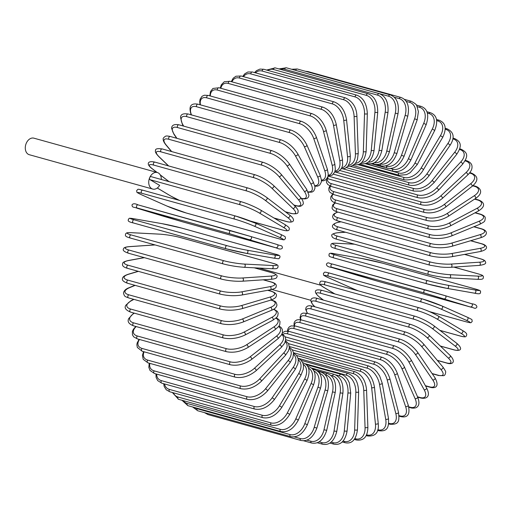 <?xml version="1.0" encoding="UTF-8"?>
<svg xmlns="http://www.w3.org/2000/svg" width="512" height="512" viewBox="0 0 512 512"><rect width="100%" height="100%" fill="white"/><g stroke="black" fill="none" stroke-linecap="round" stroke-linejoin="round"><path stroke-width="0.77" d="M161.338 179.501A8.582 6.099 105.6 0 0 157.331 172.531A8.582 6.099 105.6 0 0 149.702 177.619A8.582 6.099 105.6 0 0 152.73 189.069A8.582 6.099 105.6 0 0 159.629 185.395L150.067 179.693A1.619 1.152 -74.4 0 1 149.702 177.619A1.619 1.152 -74.4 0 1 151.142 176.659L241.408 201.786A1.619 1.152 105.6 0 0 239.91 202.893A1.619 1.152 105.6 0 0 240.339 204.819L150.067 179.693M157.331 172.531L33.901 138.17A8.582 6.099 105.6 0 0 26.266 143.258A8.582 6.099 105.6 0 0 29.293 154.714L152.73 189.069M390.387 168.518L392.787 169.19A14.579 10.074 -59.2 0 0 408.41 158.682L423.706 123.328L426.202 124.57C429.306 114.854 427.578 108.781 420.998 106.355A1.619 1.152 105.6 0 0 419.558 107.315L417.203 106.662M423.706 123.328A14.579 10.074 -59.2 0 0 419.558 107.315M392.787 169.19A1.619 1.152 105.6 0 0 393.357 171.347C400.262 172.608 406.112 168.8 410.899 159.923L426.202 124.57M408.41 158.682L410.899 159.923M385.658 165.894L386.675 166.176A14.579 10.202 -66.1 0 0 401.485 155.251L414.624 118.771L417.203 119.789L418.413 111.59L416.8 105.869C416.928 104.89 415.046 103.354 411.155 101.254A1.619 1.152 105.6 0 0 409.664 102.342L406.202 101.382M414.624 118.771A14.579 10.202 -66.1 0 0 409.664 102.342M401.485 155.251L404.064 156.269L417.203 119.789M386.675 166.176A1.619 1.152 105.6 0 0 387.296 168.205C394.182 169.472 399.776 165.498 404.064 156.269M380.224 163.93L380.288 163.949A14.579 10.259 -73.1 0 0 394.246 152.704L405.126 115.386L407.782 116.173C409.715 106.118 407.405 99.866 400.858 97.414A1.619 1.152 105.6 0 0 399.322 98.637L394.227 97.222M405.126 115.386A14.579 10.259 -73.1 0 0 399.322 98.637M307.104 71.744A1.619 1.152 -74.4 0 1 307.949 71.552L400.858 97.414M394.246 152.704L396.902 153.491L407.782 116.173M380.288 163.949A1.619 1.152 105.6 0 0 380.954 165.843C387.834 167.123 393.146 163.008 396.902 153.491M390.176 94.867A1.619 1.152 105.6 0 0 388.608 96.23L295.706 70.368A1.619 1.152 -74.4 0 1 297.274 69.005L390.176 94.867C396.73 97.338 399.341 103.622 398.01 113.741L395.29 113.184A14.579 10.234 -80.1 0 0 388.608 96.23M374.394 162.675A14.579 10.234 -80.1 0 0 386.758 151.066L395.29 113.184M295.706 70.368A14.579 10.234 -80.1 0 0 295.162 70.24M386.758 151.066L389.478 151.616L398.01 113.741M373.626 163.053A1.619 1.152 105.6 0 0 374.381 164.275C381.254 165.574 386.285 161.357 389.478 151.616M379.206 93.638A1.619 1.152 105.6 0 0 377.606 95.136L284.704 69.274A1.619 1.152 -74.4 0 1 286.304 67.776L379.206 93.638C385.76 96.122 388.678 102.413 387.955 112.512L385.197 112.192A14.579 10.131 -87 0 0 377.606 95.136M368.288 162.138A14.579 10.131 -87 0 0 379.072 150.342L385.197 112.192M284.704 69.274A14.579 10.131 -87 0 0 280.544 69.376M379.072 150.342L381.837 150.656L387.955 112.512M367.002 162.931A1.619 1.152 105.6 0 0 367.622 163.514C374.502 164.832 379.238 160.544 381.837 150.656M368.019 93.728A1.619 1.152 105.6 0 0 366.406 95.366L273.504 69.504A1.619 1.152 -74.4 0 1 275.117 67.866L368.019 93.728C374.592 96.224 377.818 102.483 377.709 112.493L374.912 112.416A14.579 9.952 -93.8 0 0 366.406 95.366M361.946 162.349A14.579 9.952 -93.8 0 0 371.245 150.541L374.912 112.416M273.504 69.504A14.579 9.952 -93.8 0 0 267.782 70.381M371.245 150.541L374.042 150.618L377.709 112.493M360.512 163.469A1.619 1.152 105.6 0 0 360.736 163.571C367.629 164.902 372.064 160.582 374.042 150.618M356.71 95.136A1.619 1.152 105.6 0 0 355.085 96.915L262.182 71.053A1.619 1.152 -74.4 0 1 263.802 69.274L356.71 95.136C363.296 97.651 366.835 103.834 367.334 113.683A1.619 0.371 1.8 0 1 366.298 113.997A1.619 0.371 1.8 0 1 364.525 113.85A14.579 9.696 -100.3 0 0 355.085 96.915M355.392 163.341A14.579 9.696 -100.3 0 0 363.341 151.667L364.525 113.85M262.182 71.053A14.579 9.696 -100.3 0 0 255.469 72.838M363.341 151.667A1.619 0.371 1.8 0 0 365.114 151.814A1.619 0.371 1.8 0 0 366.15 151.501L367.334 113.683M345.357 97.856A1.619 1.152 105.6 0 0 343.731 99.77L250.829 73.914A1.619 1.152 -74.4 0 1 252.454 72L345.357 97.856C352.717 101.395 356.57 107.462 356.915 116.07A1.619 0.467 -2 0 1 355.891 116.538A1.619 0.467 -2 0 1 354.106 116.48A14.579 9.37 -106.5 0 0 343.731 99.77M348.685 165.133A14.579 9.37 -106.5 0 0 355.418 153.702L354.106 116.48M250.829 73.914A14.579 9.37 -106.5 0 0 243.514 76.666M355.418 153.702A1.619 0.467 -2 0 0 357.203 153.76A1.619 0.467 -2 0 0 358.227 153.293L356.915 116.07M334.048 101.869A1.619 1.152 105.6 0 0 332.435 103.917L239.526 78.054A1.619 1.152 -74.4 0 1 241.146 76.006L334.048 101.869C340.685 104.397 344.845 110.317 346.528 119.642A1.619 0.55 -6 0 1 345.536 120.269A1.619 0.55 -6 0 1 343.738 120.294A14.579 8.973 -112.4 0 0 332.435 103.917M341.875 167.725A14.579 8.973 -112.4 0 0 347.533 156.634L343.738 120.294M239.526 78.054A14.579 8.973 -112.4 0 0 231.942 81.83M347.533 156.634A1.619 0.55 -6 0 0 349.331 156.608A1.619 0.55 -6 0 0 350.323 155.981L346.528 119.642M322.874 107.142A1.619 1.152 105.6 0 0 321.664 107.699A1.619 1.152 105.6 0 0 321.274 109.318L228.371 83.456A1.619 1.152 -74.4 0 1 228.755 81.837A1.619 1.152 -74.4 0 1 229.965 81.28L322.874 107.142C329.53 109.658 333.997 115.398 336.256 124.365A1.619 0.64 -10.1 0 1 335.302 125.139A1.619 0.64 -10.1 0 1 333.504 125.261A14.579 8.506 -118 0 0 321.274 109.318M335.034 171.11A14.579 8.506 -118 0 0 339.75 160.448L333.504 125.261M228.371 83.456A14.579 8.506 -118 0 0 220.832 88.275M339.75 160.448A1.619 0.64 -10.1 0 0 341.555 160.326A1.619 0.64 -10.1 0 0 342.502 159.546L336.256 124.365M311.91 113.632A1.619 1.152 105.6 0 0 310.662 114.24A1.619 1.152 105.6 0 0 310.342 115.936L217.44 90.074A1.619 1.152 -74.4 0 1 217.76 88.384A1.619 1.152 -74.4 0 1 219.008 87.77L311.91 113.632C318.598 116.134 323.354 121.658 326.176 130.202A1.619 0.717 -14.4 0 1 325.28 131.13A1.619 0.717 -14.4 0 1 323.469 131.347A14.579 7.968 -123.2 0 0 310.342 115.936M328.198 175.264A14.579 7.968 -123.2 0 0 332.128 165.101L323.469 131.347M217.44 90.074A14.579 7.968 -123.2 0 0 210.285 95.968M332.128 165.101A1.619 0.717 -14.4 0 0 333.933 164.89A1.619 0.717 -14.4 0 0 334.829 163.955L326.176 130.202M301.254 121.293A1.619 1.152 105.6 0 0 299.968 121.958A1.619 1.152 105.6 0 0 299.718 123.718L206.816 97.856A1.619 1.152 -74.4 0 1 207.066 96.102A1.619 1.152 -74.4 0 1 208.346 95.43L301.254 121.293C307.962 123.77 312.998 129.043 316.358 137.107A1.619 0.794 -18.9 0 1 315.533 138.189A1.619 0.794 -18.9 0 1 313.728 138.496A14.579 7.379 -128.1 0 0 299.718 123.718M321.427 180.147A14.579 7.379 -128.1 0 0 324.717 170.573L313.728 138.496M206.816 97.856A14.579 7.379 -128.1 0 0 200.448 104.864M324.717 170.573A1.619 0.794 -18.9 0 0 326.528 170.259A1.619 0.794 -18.9 0 0 327.354 169.184L316.358 137.107M290.976 130.067A1.619 1.152 105.6 0 0 289.651 130.79A1.619 1.152 105.6 0 0 289.485 132.602L196.582 106.739A1.619 1.152 -74.4 0 1 196.749 104.928A1.619 1.152 -74.4 0 1 198.067 104.205L290.976 130.067C297.702 132.506 303.002 137.498 306.874 145.03A1.619 0.858 -23.7 0 1 306.144 146.253A1.619 0.858 -23.7 0 1 304.339 146.656A14.579 6.726 -132.8 0 0 289.485 132.602M314.733 185.69A14.579 6.726 -132.8 0 0 317.587 176.806L304.339 146.656M196.582 106.739A14.579 6.726 -132.8 0 0 191.507 114.931M317.587 176.806A1.619 0.858 -23.7 0 0 319.398 176.403A1.619 0.858 -23.7 0 0 320.128 175.181L306.874 145.03M281.152 139.885A1.619 1.152 105.6 0 0 279.802 140.666A1.619 1.152 105.6 0 0 279.718 142.528L186.81 116.666A1.619 1.152 -74.4 0 1 186.893 114.81A1.619 1.152 -74.4 0 1 188.25 114.022L281.152 139.885C287.898 142.278 293.446 146.95 297.798 153.914A1.619 0.922 -28.8 0 1 297.178 155.27A1.619 0.922 -28.8 0 1 295.379 155.776A14.579 6.029 -137.2 0 0 279.718 142.528M308.077 191.808A14.579 6.029 -137.2 0 0 310.784 183.77L295.379 155.776M186.81 116.666A14.579 6.029 -137.2 0 0 182.707 124.41L183.642 126.112M310.784 183.77A1.619 0.922 -28.8 0 0 312.589 183.264A1.619 0.922 -28.8 0 0 313.21 181.907L297.798 153.914M182.707 124.41A1.619 0.922 151.2 0 1 182.291 124.109L183.347 126.029M271.866 150.669A1.619 1.152 105.6 0 0 270.483 151.52A1.619 1.152 105.6 0 0 270.49 153.408L177.587 127.552A1.619 1.152 -74.4 0 1 177.581 125.658A1.619 1.152 -74.4 0 1 178.963 124.813L271.866 150.669C278.618 153.005 284.397 157.344 289.197 163.68A1.619 0.979 -34.2 0 1 288.71 165.165A1.619 0.979 -34.2 0 1 286.918 165.773A14.579 5.28 -141.3 0 0 270.49 153.408M301.274 198.323A14.579 5.28 -141.3 0 0 304.365 191.398L286.918 165.773M177.587 127.552A14.579 5.28 -141.3 0 0 174.246 134.406L176.922 138.336M304.365 191.398A1.619 0.979 -34.2 0 0 306.157 190.79A1.619 0.979 -34.2 0 0 306.643 189.306L289.197 163.68M301.53 198.637L301.498 198.624A1.619 1.152 105.6 0 0 301.53 198.637C306.349 199.456 308.8 198.272 308.896 195.085L306.643 189.306M174.246 134.406A1.619 0.979 145.8 0 1 173.85 134.138L176.653 138.259M263.187 162.349A1.619 1.152 105.6 0 0 261.773 163.258A1.619 1.152 105.6 0 0 261.875 165.178L168.973 139.315A1.619 1.152 -74.4 0 1 168.864 137.395A1.619 1.152 -74.4 0 1 170.285 136.486L263.187 162.349C269.933 164.614 275.917 168.589 281.133 174.266A1.619 1.024 -40 0 1 280.794 175.866A1.619 1.024 -40 0 1 279.021 176.576A14.579 4.493 -145.4 0 0 261.875 165.178M293.837 204.998L295.744 205.53A14.579 4.493 -145.4 0 0 298.368 199.635L279.021 176.576M168.973 139.315A14.579 4.493 -145.4 0 0 166.349 145.21L171.693 151.584M298.368 199.635A1.619 1.024 -40 0 0 300.147 198.925A1.619 1.024 -40 0 0 300.486 197.325L281.133 174.266M295.744 205.53A1.619 1.152 105.6 0 0 296.186 205.824C298.746 206.387 300.326 206.477 300.928 206.08C302.867 204.813 303.642 203.789 303.245 203.008C303.36 201.651 302.438 199.757 300.486 197.325M166.349 145.21A1.619 1.024 140 0 1 165.984 144.986L171.469 151.52M255.181 174.822A1.619 1.152 105.6 0 0 253.734 175.795A1.619 1.152 105.6 0 0 253.939 177.728L161.037 151.872A1.619 1.152 -74.4 0 1 160.826 149.933A1.619 1.152 -74.4 0 1 162.272 148.96L255.181 174.822C261.914 177.018 268.077 180.608 273.664 185.587A1.619 1.062 -46.1 0 1 273.491 187.283A1.619 1.062 -46.1 0 1 271.744 188.102A14.579 3.674 -149.2 0 0 253.939 177.728M285.331 211.744L290.886 213.293A14.579 3.674 -149.2 0 0 292.851 208.422L271.744 188.102M161.037 151.872A14.579 3.674 -149.2 0 0 159.072 156.736L168.627 165.933M292.851 208.422A1.619 1.062 -46.1 0 0 294.605 207.603A1.619 1.062 -46.1 0 0 294.778 205.907L273.664 185.587M290.886 213.293A1.619 1.152 105.6 0 0 291.258 213.504C296.218 214.221 298.47 213.632 298.01 211.757C298.611 210.771 297.53 208.819 294.778 205.907M159.072 156.736A1.619 1.062 133.9 0 1 158.752 156.557L168.435 165.882M247.898 188A1.619 1.152 105.6 0 0 246.426 189.043A1.619 1.152 105.6 0 0 246.746 190.976L153.837 165.12A1.619 1.152 -74.4 0 1 153.523 163.181A1.619 1.152 -74.4 0 1 154.995 162.144L247.898 188C254.611 190.118 260.928 193.306 266.848 197.562A1.619 1.094 -52.5 0 1 266.861 199.341A1.619 1.094 -52.5 0 1 265.139 200.262A14.579 2.822 -152.9 0 0 246.746 190.976M273.939 217.984L286.483 221.478A14.579 2.822 -152.9 0 0 287.853 217.69L265.139 200.262M153.837 165.12A14.579 2.822 -152.9 0 0 152.474 168.902L157.12 172.474M160.218 174.848L169.094 181.658M287.853 217.69A1.619 1.094 -52.5 0 0 289.568 216.768A1.619 1.094 -52.5 0 0 289.562 214.989L266.848 197.562M286.483 221.478A1.619 1.152 105.6 0 0 286.771 221.619C293.862 223.373 296.23 219.994 289.562 214.989M152.474 168.902A1.619 1.094 127.5 0 1 152.211 168.768L156.979 172.429M250.374 221.056L282.573 230.022A14.579 1.952 -156.6 0 0 283.405 227.373L259.27 212.973A14.579 1.952 -156.6 0 0 240.339 204.819M157.306 188L170.733 196.006A14.579 1.952 -156.6 0 0 179.539 200.422M260.544 210.022A14.579 1.952 23.4 0 0 241.613 201.875A1.619 1.152 105.6 0 0 241.408 201.786C248.09 203.814 254.534 206.592 260.736 210.106A1.619 1.12 -59.2 0 1 260.941 211.942A1.619 1.12 -59.2 0 1 259.27 212.973M170.733 196.006A1.619 1.12 120.8 0 1 170.541 195.93A1.619 1.12 120.8 0 1 170.381 195.795M282.573 230.022A1.619 1.152 105.6 0 0 282.778 230.106A1.619 1.152 105.6 0 0 283.008 230.138M283.405 227.373A1.619 1.12 -59.2 0 0 285.075 226.342A1.619 1.12 -59.2 0 0 284.87 224.506C288.384 226.714 289.818 228.141 289.184 228.794C289.594 230.842 287.462 231.283 282.778 230.106L250.65 221.165M141.869 193.286A14.579 1.069 -160.2 0 0 141.504 194.758L166.88 206.029A14.579 1.069 -160.2 0 0 186.278 212.998L279.181 238.861A14.579 1.069 -160.2 0 0 279.552 237.389L254.17 226.125A1.619 1.133 -66.1 0 0 255.789 224.986A1.619 1.133 -66.1 0 0 255.379 223.123A1.619 1.133 -66.1 0 0 255.264 223.085A14.579 1.069 19.8 0 0 235.866 216.109A1.619 1.152 105.6 0 0 235.757 216.07A1.619 1.152 105.6 0 0 234.234 217.242A1.619 1.152 105.6 0 0 234.771 219.149L141.869 193.286A1.619 1.152 -74.4 0 1 141.331 191.379A1.619 1.152 -74.4 0 1 142.848 190.208A1.619 1.152 -74.4 0 1 142.963 190.246L235.635 216.045M254.17 226.125A14.579 1.069 -160.2 0 0 234.771 219.149M255.482 223.181L280.646 234.349A1.619 1.133 -66.1 0 1 280.755 234.387L255.379 223.123L235.757 216.07L142.848 190.208C136.666 188.806 138.56 189.005 136.698 190.496C137.107 192.659 135.501 191.821 141.389 194.72A1.619 1.133 113.9 0 1 141.286 194.669M279.552 237.389A1.619 1.133 -66.1 0 0 281.165 236.25A1.619 1.133 -66.1 0 0 280.755 234.387C286.643 237.286 285.043 236.454 285.446 238.618C283.584 240.102 285.485 240.301 279.296 238.906A1.619 1.152 105.6 0 0 279.418 238.925M279.181 238.861A1.619 1.152 105.6 0 0 279.296 238.906L186.394 213.043A1.619 1.152 105.6 0 0 186.509 213.069M186.278 212.998A1.619 1.152 105.6 0 0 186.394 213.043L166.771 205.984A1.619 1.133 113.9 0 1 166.662 205.933M166.88 206.029A1.619 1.133 113.9 0 1 166.771 205.984L141.389 194.72A1.619 1.133 113.9 0 0 141.504 194.758M230.995 230.746A1.619 1.152 105.6 0 0 230.982 230.739A1.619 1.152 105.6 0 0 229.44 231.981A1.619 1.152 105.6 0 0 230.093 233.856L137.19 208A1.619 1.152 -74.4 0 1 136.538 206.118A1.619 1.152 -74.4 0 1 138.074 204.883L250.81 236.518A1.619 1.139 -73.1 0 0 250.79 236.512L230.995 230.746M137.19 208L183.43 222.074L276.333 247.93L230.093 233.856M249.882 239.622A1.619 1.139 -73.1 0 0 251.43 238.387A1.619 1.139 -73.1 0 0 250.81 236.518L277.216 244.557A1.619 1.139 -73.1 0 1 277.235 244.563L250.81 236.518M137.216 208.262A1.619 1.139 106.9 0 1 137.197 208.256C133.632 206.682 132.243 207.955 132 204.934C132.928 203.418 134.95 203.398 138.074 204.883A1.619 1.152 -74.4 0 1 138.093 204.89L230.982 230.739M276.307 247.667A1.619 1.139 -73.1 0 0 277.856 246.432A1.619 1.139 -73.1 0 0 277.235 244.563C280.794 246.138 282.189 244.864 282.432 247.885C281.504 249.402 279.475 249.421 276.352 247.936A1.619 1.152 105.6 0 1 276.333 247.93M183.43 222.074A1.619 1.152 105.6 0 0 183.45 222.08A1.619 1.152 105.6 0 0 183.469 222.08L276.352 247.936M163.642 216.307A1.619 1.139 106.9 0 1 163.622 216.301A1.619 1.139 106.9 0 1 163.603 216.294L183.45 222.08M227.04 245.677A1.619 1.152 105.6 0 0 225.562 247.002A1.619 1.152 105.6 0 0 226.253 248.813A1.619 1.152 105.6 0 0 226.33 248.832A14.579 0.723 -167.3 0 0 246.438 253.37A1.619 1.139 -80.1 0 0 246.515 253.389A1.619 1.139 -80.1 0 0 247.904 252.038A1.619 1.139 -80.1 0 0 247.155 250.214L274.426 254.97A14.579 0.723 12.7 0 0 274.771 254.003L181.862 228.147A14.579 0.723 12.7 0 0 161.754 223.61L134.483 218.848A14.579 0.723 12.7 0 0 134.138 219.814L227.04 245.677A14.579 0.723 12.7 0 0 247.155 250.214M226.176 248.787L133.427 222.97A1.619 1.152 -74.4 0 1 133.35 222.957A1.619 1.152 -74.4 0 1 132.659 221.139A1.619 1.152 -74.4 0 1 134.138 219.814M274.426 254.97A1.619 1.139 -80.1 0 1 275.181 256.8A1.619 1.139 -80.1 0 1 273.792 258.144A1.619 1.139 -80.1 0 1 273.715 258.131L246.598 253.395M224.026 260.781A1.619 1.152 105.6 0 0 222.63 262.189A1.619 1.152 105.6 0 0 223.341 263.93A1.619 1.152 105.6 0 0 223.52 263.962A14.579 1.606 -170.9 0 0 243.866 267.251A1.619 1.126 -87 0 0 244.038 267.283A1.619 1.126 -87 0 0 245.235 265.843A1.619 1.126 -87 0 0 244.378 264.07L272.288 265.51A14.579 1.606 9.1 0 0 272.877 263.302L179.968 237.44A14.579 1.606 9.1 0 0 159.622 234.15L131.706 232.71A14.579 1.606 9.1 0 0 131.123 234.918L224.026 260.781A14.579 1.606 9.1 0 0 244.378 264.07M130.611 238.099A1.619 1.152 -74.4 0 1 130.432 238.074A1.619 1.152 -74.4 0 1 129.728 236.326A1.619 1.152 -74.4 0 1 131.123 234.918M271.782 268.691A1.619 1.126 -87 0 0 271.949 268.723A1.619 1.126 -87 0 0 273.152 267.283A1.619 1.126 -87 0 0 272.288 265.51M131.354 232.691A1.619 1.126 93 0 1 131.533 232.685C125.555 232.576 127.155 232.87 125.728 233.626C125.338 235.514 124.326 236.39 130.432 238.074L223.341 263.93C230.08 265.67 236.979 266.784 244.038 267.283L271.949 268.723C277.933 268.826 276.333 268.531 277.76 267.776C278.15 265.888 279.162 265.011 273.056 263.334A1.619 1.152 105.6 0 0 272.877 263.302M180.32 237.536A1.619 1.152 105.6 0 0 180.147 237.472A1.619 1.152 105.6 0 0 179.968 237.44M159.277 234.131A1.619 1.126 93 0 1 159.45 234.125A1.619 1.126 93 0 1 159.622 234.15M273.056 263.334L180.147 237.472C173.408 235.738 166.509 234.618 159.45 234.125L131.533 232.685A1.619 1.126 93 0 1 131.706 232.71M155.117 244.941L129.818 246.63A14.579 2.483 5.5 0 0 129.075 250.086L221.978 275.949A1.619 1.152 105.6 0 0 220.672 277.421A1.619 1.152 105.6 0 0 221.389 279.098C226.586 280.435 231.245 280.845 232.115 280.922C233.03 281.024 237.53 281.453 242.445 281.197A1.619 1.107 -93.8 0 0 243.443 279.699A1.619 1.107 -93.8 0 0 242.49 277.99L270.829 276.102A14.579 2.483 5.5 0 0 271.571 272.64L254.195 267.802M242.182 281.171A1.619 1.107 -93.8 0 0 242.445 281.197L270.784 279.309A1.619 1.107 -93.8 0 0 271.782 277.805A1.619 1.107 -93.8 0 0 270.829 276.102M221.978 275.949A14.579 2.483 5.5 0 0 242.49 277.99M128.768 253.267A1.619 1.152 -74.4 0 1 128.486 253.235A1.619 1.152 -74.4 0 1 127.77 251.565A1.619 1.152 -74.4 0 1 129.075 250.086M270.522 279.277A1.619 1.107 -93.8 0 0 270.784 279.309C274.784 278.97 276.781 278.24 276.762 277.101C277.952 275.686 276.314 274.214 271.853 272.672A1.619 1.152 105.6 0 0 271.571 272.64M154.989 244.909L129.555 246.605A1.619 1.107 86.2 0 1 129.818 246.63M144.384 257.664L128.832 260.499A14.579 3.347 1.8 0 0 128.006 265.203L220.909 291.066A1.619 1.152 105.6 0 0 219.699 292.595A1.619 1.152 105.6 0 0 220.429 294.202C227.91 295.846 235.014 296.122 241.741 295.034A1.619 1.075 -100.3 0 0 242.547 293.498A1.619 1.075 -100.3 0 0 241.504 291.866L270.054 286.656A14.579 3.347 1.8 0 0 270.874 281.952L263.187 279.814M220.909 291.066A14.579 3.347 1.8 0 0 241.504 291.866M220.429 294.202L127.526 268.339A1.619 1.152 -74.4 0 1 126.79 266.733A1.619 1.152 -74.4 0 1 128.006 265.203M241.741 295.034L270.291 289.824A1.619 1.075 -100.3 0 0 271.098 288.288A1.619 1.075 -100.3 0 0 270.054 286.656M270.291 289.824C274.182 288.928 276.109 287.968 276.077 286.957C276.154 286.093 277.632 283.757 271.264 281.971A1.619 1.152 105.6 0 0 270.874 281.952M144.211 257.613L128.493 260.48A1.619 1.075 79.7 0 1 128.832 260.499M138.368 271.36L128.749 274.214A14.579 4.179 -2 0 0 127.93 280.147L220.832 306.01A1.619 1.152 105.6 0 0 219.712 307.584A1.619 1.152 105.6 0 0 220.454 309.12C227.386 310.688 234.547 310.541 241.939 308.685A1.619 1.043 -106.5 0 0 242.541 307.136A1.619 1.043 -106.5 0 0 241.421 305.581L269.965 297.101A14.579 4.179 -2 0 0 270.79 291.168L267.686 290.304M220.832 306.01A14.579 4.179 -2 0 0 241.421 305.581M220.454 309.12L127.552 283.258A1.619 1.152 -74.4 0 1 126.81 281.722A1.619 1.152 -74.4 0 1 127.93 280.147M241.939 308.685L270.483 300.198A1.619 1.043 -106.5 0 0 271.091 298.656A1.619 1.043 -106.5 0 0 269.965 297.101M270.483 300.198C274.24 298.925 276.16 297.562 276.243 296.115C277.114 294.349 275.462 292.698 271.277 291.155A1.619 1.152 105.6 0 0 270.79 291.168M138.157 271.302L128.346 274.214A1.619 1.043 73.5 0 1 128.749 274.214M135.149 285.376L129.581 287.674A14.579 4.979 -6 0 0 128.838 294.816L221.747 320.672A1.619 1.152 105.6 0 0 220.723 322.278A1.619 1.152 105.6 0 0 221.466 323.75C228.442 325.254 235.629 324.691 243.027 322.048A1.619 0.998 -112.4 0 0 243.443 320.518A1.619 0.998 -112.4 0 0 242.246 319.04L270.573 307.347A14.579 4.979 -6 0 0 271.309 300.211L270.861 300.083M221.747 320.672A14.579 4.979 -6 0 0 242.246 319.04M221.466 323.75L128.563 297.888A1.619 1.152 -74.4 0 1 127.814 296.422A1.619 1.152 -74.4 0 1 128.838 294.816M243.027 322.048L271.347 310.355A1.619 0.998 -112.4 0 0 271.763 308.819A1.619 0.998 -112.4 0 0 270.573 307.347M271.347 310.355C274.707 309.12 276.582 307.328 276.966 304.979C275.968 301.075 275.27 301.562 271.904 300.16A1.619 1.152 105.6 0 0 271.309 300.211M134.899 285.306L129.12 287.693A1.619 0.998 67.6 0 1 129.581 287.674M133.933 299.379L131.309 300.774A14.579 5.741 -10.1 0 0 130.733 309.082L223.642 334.944A1.619 1.152 105.6 0 0 222.714 336.57A1.619 1.152 105.6 0 0 223.462 337.971C230.47 339.424 237.645 338.445 244.998 335.034A1.619 0.947 -118 0 0 245.235 333.536A1.619 0.947 -118 0 0 243.981 332.141L271.866 317.318A14.579 5.741 -10.1 0 0 273.44 309.344M223.642 334.944A14.579 5.741 -10.1 0 0 243.981 332.141M223.462 337.971L130.56 312.109A1.619 1.152 -74.4 0 1 129.805 310.707A1.619 1.152 -74.4 0 1 130.733 309.082M244.998 335.034L272.883 320.218A1.619 0.947 -118 0 0 273.12 318.714A1.619 0.947 -118 0 0 271.866 317.318M133.645 299.302L130.81 300.813A1.619 0.947 62 0 1 131.309 300.774M134.323 313.158L133.926 313.414A14.579 6.458 -14.4 0 0 133.6 322.848L226.502 348.71A1.619 1.152 105.6 0 0 225.67 350.349A1.619 1.152 105.6 0 0 226.426 351.68C233.446 353.082 240.589 351.706 247.846 347.539A1.619 0.883 -123.2 0 0 247.917 346.093A1.619 0.883 -123.2 0 0 246.598 344.774L273.83 326.95A14.579 6.458 -14.4 0 0 275.904 318.182M226.502 348.71A14.579 6.458 -14.4 0 0 246.598 344.774M226.426 351.68L133.523 325.818A1.619 1.152 -74.4 0 1 132.768 324.486A1.619 1.152 -74.4 0 1 133.6 322.848M247.846 347.539L275.078 329.709A1.619 0.883 -123.2 0 0 275.149 328.262A1.619 0.883 -123.2 0 0 273.83 326.95M134.01 313.069L133.402 313.466A1.619 0.883 56.8 0 1 133.926 313.414M136.186 326.56A14.579 7.13 -18.9 0 0 137.408 336.013L230.31 361.869A1.619 1.152 105.6 0 0 229.581 363.507A1.619 1.152 105.6 0 0 230.336 364.768C237.363 366.131 244.429 364.365 251.546 359.469A1.619 0.819 -128.1 0 0 251.456 358.093A1.619 0.819 -128.1 0 0 250.086 356.858L276.461 336.16A14.579 7.13 -18.9 0 0 278.63 326.579M230.31 361.869A14.579 7.13 -18.9 0 0 250.086 356.858M230.336 364.768L137.434 338.906A1.619 1.152 -74.4 0 1 136.672 337.645A1.619 1.152 -74.4 0 1 137.408 336.013M251.546 359.469L277.92 338.771A1.619 0.819 -128.1 0 0 277.83 337.389A1.619 0.819 -128.1 0 0 276.461 336.16M139.494 339.482A14.579 7.744 -23.7 0 0 142.131 348.461L235.04 374.323A1.619 1.152 105.6 0 0 234.4 375.949A1.619 1.152 105.6 0 0 235.155 377.139C242.176 378.464 249.152 376.333 256.07 370.739A1.619 0.749 -132.8 0 0 255.834 369.446A1.619 0.749 -132.8 0 0 254.413 368.294L279.731 344.877A14.579 7.744 -23.7 0 0 281.741 334.47M235.04 374.323A14.579 7.744 -23.7 0 0 254.413 368.294M235.155 377.139L142.253 351.283A1.619 1.152 -74.4 0 1 141.498 350.086A1.619 1.152 -74.4 0 1 142.131 348.461M256.07 370.739L281.382 347.322A1.619 0.749 -132.8 0 0 281.152 346.022A1.619 0.749 -132.8 0 0 279.731 344.877M144.083 351.789A14.579 8.301 -28.8 0 0 147.744 360.115L240.646 385.978A1.619 1.152 105.6 0 0 240.102 387.578A1.619 1.152 105.6 0 0 240.851 388.704C247.866 389.997 254.707 387.514 261.382 381.261A1.619 0.672 -137.2 0 0 261.018 380.058A1.619 0.672 -137.2 0 0 259.552 378.995L283.622 353.037A14.579 8.301 -28.8 0 0 285.274 341.798M240.646 385.978A14.579 8.301 -28.8 0 0 259.552 378.995M240.851 388.704L147.949 362.842A1.619 1.152 -74.4 0 1 147.2 361.715A1.619 1.152 -74.4 0 1 147.744 360.115M261.382 381.261L285.453 355.302A1.619 0.672 -137.2 0 0 285.088 354.106A1.619 0.672 -137.2 0 0 283.622 353.037M149.837 363.366A14.579 8.794 -34.2 0 0 154.189 370.874L247.098 396.736A1.619 1.152 105.6 0 0 246.643 398.304A1.619 1.152 105.6 0 0 247.386 399.366C254.381 400.634 261.069 397.83 267.456 390.957A1.619 0.589 -141.3 0 0 266.97 389.862A1.619 0.589 -141.3 0 0 265.466 388.877L288.096 360.576A14.579 8.794 -34.2 0 0 289.229 348.493M247.098 396.736A14.579 8.794 -34.2 0 0 265.466 388.877M247.386 399.366L154.483 373.504A1.619 1.152 -74.4 0 1 153.741 372.442A1.619 1.152 -74.4 0 1 154.189 370.874M267.456 390.957L290.086 362.656A1.619 0.589 -141.3 0 0 289.606 361.562A1.619 0.589 -141.3 0 0 288.096 360.576M156.672 374.112A14.579 9.222 -40 0 0 161.427 380.659L254.33 406.522A1.619 1.152 105.6 0 0 254.707 409.043C261.677 410.304 268.186 407.206 274.24 399.744A1.619 0.499 -145.4 0 0 273.645 398.771A1.619 0.499 -145.4 0 0 272.102 397.862L293.126 367.443A14.579 9.222 -40 0 0 293.574 354.509M254.33 406.522A14.579 9.222 -40 0 0 272.102 397.862M254.707 409.043L161.798 383.181A1.619 1.152 -74.4 0 1 161.427 380.659M274.24 399.744L295.264 369.325A1.619 0.499 -145.4 0 0 294.669 368.346A1.619 0.499 -145.4 0 0 293.126 367.443M164.531 383.942A14.579 9.581 -46.1 0 0 169.402 389.402L262.304 415.264A1.619 1.152 105.6 0 0 262.752 417.67C269.696 418.925 276.006 415.558 281.683 407.571A1.619 0.41 -149.2 0 0 280.992 406.72A1.619 0.41 -149.2 0 0 279.411 405.894L298.669 373.574A14.579 9.581 -46.1 0 0 298.272 359.795M262.304 415.264A14.579 9.581 -46.1 0 0 279.411 405.894M262.752 417.67L169.843 391.808A1.619 1.152 -74.4 0 1 169.402 389.402M281.683 407.571L300.941 375.251A1.619 0.41 -149.2 0 0 300.25 374.4A1.619 0.41 -149.2 0 0 298.669 373.574M173.408 392.8A14.579 9.862 -52.5 0 0 178.048 397.03L270.95 422.886A1.619 1.152 105.6 0 0 271.462 425.178C278.387 426.426 284.48 422.822 289.728 414.368L287.341 412.902L304.685 378.938A14.579 9.862 -52.5 0 0 303.27 364.333M270.95 422.886A14.579 9.862 -52.5 0 0 287.341 412.902M271.462 425.178L178.56 399.315A1.619 1.152 -74.4 0 1 178.048 397.03M289.728 414.368L307.072 380.403L304.685 378.938M181.971 400.262L187.872 405.645A1.619 1.152 -74.4 0 1 187.302 403.482L280.205 429.344A14.579 10.074 -59.2 0 0 295.827 418.835L311.13 383.482A14.579 10.074 -59.2 0 0 308.512 368.096M183.341 400.646A14.579 10.074 -59.2 0 0 187.302 403.482M280.205 429.344A1.619 1.152 105.6 0 0 280.781 431.507L187.872 405.645M280.781 431.507C287.686 432.762 293.53 428.954 298.317 420.083L295.827 418.835M298.317 420.083L313.619 384.723L311.13 383.482M313.619 384.723C316.73 375.008 314.995 368.934 308.422 366.515A1.619 1.152 105.6 0 0 307.795 366.573M194.72 407.552A14.579 10.202 -66.1 0 0 197.094 408.717L290.003 434.579A1.619 1.152 105.6 0 0 290.624 436.608C297.51 437.875 303.104 433.894 307.392 424.672L304.813 423.648L317.946 387.174A14.579 10.202 -66.1 0 0 313.946 371.085M290.003 434.579A14.579 10.202 -66.1 0 0 304.813 423.648M290.624 436.608L197.722 410.746A1.619 1.152 -74.4 0 1 197.094 408.717M307.392 424.672L320.531 388.192L317.946 387.174M320.531 388.192C322.989 378.112 320.973 371.93 314.483 369.651A1.619 1.152 105.6 0 0 313.363 370.099M294.24 436.877L300.256 438.554A1.619 1.152 105.6 0 0 300.922 440.448C307.802 441.728 313.12 437.613 316.877 428.096L314.221 427.309L325.094 389.99A14.579 10.259 -73.1 0 0 319.539 373.318M300.256 438.554A14.579 10.259 -73.1 0 0 314.221 427.309M300.922 440.448L208.019 414.586A1.619 1.152 -74.4 0 1 207.264 413.402M316.877 428.096L327.75 390.778L325.094 389.99M327.75 390.778C329.683 380.723 327.379 374.47 320.826 372.019A1.619 1.152 105.6 0 0 319.354 373.062M306.886 440.115L310.899 441.235A1.619 1.152 105.6 0 0 311.603 442.995C318.477 444.288 323.507 440.07 326.701 430.336L323.981 429.779L332.512 391.904A14.579 10.234 -80.1 0 0 325.83 374.95L325.222 374.778M310.899 441.235A14.579 10.234 -80.1 0 0 323.981 429.779M326.701 430.336L335.232 392.454L332.512 391.904M335.232 392.454C336.563 382.342 333.952 376.051 327.398 373.587A1.619 1.152 105.6 0 0 325.83 374.95M319.098 441.843L321.843 442.605A1.619 1.152 105.6 0 0 322.573 444.224C329.453 445.542 334.189 441.254 336.787 431.366L334.022 431.053L340.147 392.902A14.579 10.131 -87 0 0 332.557 375.846L330.784 375.354M321.843 442.605A14.579 10.131 -87 0 0 334.022 431.053M336.787 431.366L342.906 393.216L340.147 392.902M342.906 393.216C343.629 383.123 340.71 376.832 334.157 374.342A1.619 1.152 105.6 0 0 332.557 375.846M331.168 442.144L333.011 442.656A1.619 1.152 105.6 0 0 333.76 444.134C340.653 445.466 345.088 441.152 347.066 431.181L344.269 431.104L347.936 392.979A14.579 9.952 -93.8 0 0 339.43 375.93L335.501 374.835M333.011 442.656A14.579 9.952 -93.8 0 0 344.269 431.104M347.066 431.181L350.733 393.056L347.936 392.979M350.733 393.056L349.331 382.797L347.462 379.232C345.587 376.595 343.45 374.944 341.043 374.291A1.619 1.152 105.6 0 0 339.43 375.93M343.13 441.05L344.314 441.382A1.619 1.152 105.6 0 0 345.069 442.726C351.923 444.115 356.051 439.802 357.453 429.786A1.619 0.371 -178.2 0 1 356.416 430.099A1.619 0.371 -178.2 0 1 354.643 429.952L355.827 392.134A14.579 9.696 -100.3 0 0 346.387 375.2L305.107 363.712M344.314 441.382A14.579 9.696 -100.3 0 0 354.643 429.952M357.453 429.786L358.63 391.968A1.619 0.371 -178.2 0 1 357.6 392.282A1.619 0.371 -178.2 0 1 355.827 392.134M358.63 391.968C358.163 384.621 357.222 377.581 348.006 373.421A1.619 1.152 105.6 0 0 346.387 375.2M354.938 438.592L355.667 438.797A1.619 1.152 105.6 0 0 356.422 440C363.891 440.928 367.706 436.653 367.872 427.181A1.619 0.467 178 0 1 366.848 427.648A1.619 0.467 178 0 1 365.062 427.59L363.75 390.368A14.579 9.37 -106.5 0 0 353.376 373.658L298.304 358.33M355.667 438.797A14.579 9.37 -106.5 0 0 365.062 427.59M367.872 427.181L366.56 389.958A1.619 0.467 178 0 1 365.536 390.426A1.619 0.467 178 0 1 363.75 390.368M366.56 389.958C365.677 380.621 361.818 374.547 355.002 371.744A1.619 1.152 105.6 0 0 353.376 373.658M366.528 434.79L366.989 434.918A1.619 1.152 105.6 0 0 367.731 435.994C375.661 436.48 379.162 432.282 378.24 423.386A1.619 0.55 174 0 1 377.242 424.013A1.619 0.55 174 0 1 375.45 424.038L371.654 387.699A14.579 8.973 -112.4 0 0 360.346 371.322L293.478 352.71M366.989 434.918A14.579 8.973 -112.4 0 0 375.45 424.038M378.24 423.386L374.445 387.046A1.619 0.55 174 0 1 373.453 387.674A1.619 0.55 174 0 1 371.654 387.699M374.445 387.046C372.755 377.722 368.595 371.802 361.965 369.274A1.619 1.152 105.6 0 0 360.346 371.322M377.811 429.677L378.182 429.779A1.619 1.152 105.6 0 0 378.906 430.72C387.84 431.821 388.947 426.797 388.48 418.432A1.619 0.64 169.9 0 1 387.526 419.213A1.619 0.64 169.9 0 1 385.722 419.334L379.475 384.154A14.579 8.506 -118 0 0 367.245 368.205L289.376 346.528M378.182 429.779A14.579 8.506 -118 0 0 385.722 419.334M388.48 418.432L382.227 383.251A1.619 0.64 169.9 0 1 381.28 384.032A1.619 0.64 169.9 0 1 379.475 384.154M382.227 383.251L379.661 375.968L376.806 371.706L373.984 368.858L368.845 366.029A1.619 1.152 105.6 0 0 367.635 366.586A1.619 1.152 105.6 0 0 367.245 368.205M388.691 423.277L389.165 423.411A1.619 1.152 105.6 0 0 389.869 424.23C399.75 424.838 399.264 420.294 398.509 412.358A1.619 0.717 165.6 0 1 397.613 413.286A1.619 0.717 165.6 0 1 395.808 413.504L387.149 379.744A14.579 7.968 -123.2 0 0 374.022 364.333L285.709 339.75M389.165 423.411A14.579 7.968 -123.2 0 0 395.808 413.504M398.509 412.358L389.856 378.598A1.619 0.717 165.6 0 1 388.96 379.533A1.619 0.717 165.6 0 1 387.149 379.744M389.856 378.598C387.034 370.061 382.278 364.538 375.59 362.029A1.619 1.152 105.6 0 0 374.342 362.643A1.619 1.152 105.6 0 0 374.022 364.333M399.046 415.642L399.866 415.872A1.619 1.152 105.6 0 0 400.525 416.57C407.782 418.15 410.362 414.362 408.256 405.203A1.619 0.794 161.1 0 1 407.43 406.285A1.619 0.794 161.1 0 1 405.626 406.592L394.63 374.515A14.579 7.379 -128.1 0 0 380.621 359.738L287.718 333.875A14.579 7.379 -128.1 0 0 283.053 334.278M399.866 415.872A14.579 7.379 -128.1 0 0 405.626 406.592M408.256 405.203L397.261 373.126A1.619 0.794 161.1 0 1 396.442 374.208A1.619 0.794 161.1 0 1 394.63 374.515M397.261 373.126C393.901 365.062 388.864 359.795 382.157 357.312A1.619 1.152 105.6 0 0 380.87 357.984A1.619 1.152 105.6 0 0 380.621 359.738M382.157 357.312L289.254 331.456A1.619 1.152 105.6 0 0 287.968 332.122A1.619 1.152 105.6 0 0 287.718 333.875M408.73 406.803L410.182 407.213A1.619 1.152 105.6 0 0 410.803 407.795C411.213 408.211 416.109 408.563 417.267 406.822C419.347 405.165 419.475 401.894 417.638 397.03A1.619 0.858 156.3 0 1 416.909 398.253A1.619 0.858 156.3 0 1 415.098 398.656L401.85 368.506A14.579 6.726 -132.8 0 0 386.995 354.451L294.093 328.589A14.579 6.726 -132.8 0 0 288.102 331.2M410.182 407.213A14.579 6.726 -132.8 0 0 415.098 398.656M417.638 397.03L404.384 366.88A1.619 0.858 156.3 0 1 403.654 368.102A1.619 0.858 156.3 0 1 401.85 368.506M404.384 366.88C400.512 359.341 395.213 354.355 388.486 351.91A1.619 1.152 105.6 0 0 387.162 352.64A1.619 1.152 105.6 0 0 386.995 354.451M388.486 351.91L295.578 326.054A1.619 1.152 105.6 0 0 294.259 326.778A1.619 1.152 105.6 0 0 294.093 328.589M417.536 396.794L420.058 397.498A1.619 1.152 105.6 0 0 420.627 397.978C425.069 399.085 431.597 397.734 426.586 387.891A1.619 0.922 151.2 0 1 425.965 389.248A1.619 0.922 151.2 0 1 424.16 389.754L408.755 361.76A14.579 6.029 -137.2 0 0 393.094 348.512L300.192 322.65A14.579 6.029 -137.2 0 0 294.528 325.811M420.058 397.498A14.579 6.029 -137.2 0 0 424.16 389.754M426.586 387.891L411.174 359.898A1.619 0.922 151.2 0 1 410.554 361.254A1.619 0.922 151.2 0 1 408.755 361.76M411.174 359.898C406.822 352.941 401.274 348.262 394.528 345.869A1.619 1.152 105.6 0 0 393.178 346.656A1.619 1.152 105.6 0 0 393.094 348.512M394.528 345.869L301.626 320.006A1.619 1.152 105.6 0 0 300.269 320.794A1.619 1.152 105.6 0 0 300.192 322.65M425.37 385.683L429.402 386.81A1.619 1.152 105.6 0 0 429.914 387.187C433.19 388.314 440.627 388.422 435.027 377.862A1.619 0.979 145.8 0 1 434.534 379.341A1.619 0.979 145.8 0 1 432.742 379.949L415.296 354.323A14.579 5.28 -141.3 0 0 398.867 341.965L305.965 316.102A14.579 5.28 -141.3 0 0 300.986 319.846M429.402 386.81A14.579 5.28 -141.3 0 0 432.742 379.949M435.027 377.862L417.581 352.237A1.619 0.979 145.8 0 1 417.088 353.722A1.619 0.979 145.8 0 1 415.296 354.323M417.581 352.237C412.774 345.901 406.995 341.562 400.25 339.226A1.619 1.152 105.6 0 0 398.861 340.07A1.619 1.152 105.6 0 0 398.867 341.965M400.25 339.226L307.341 313.363A1.619 1.152 105.6 0 0 305.958 314.208A1.619 1.152 105.6 0 0 305.965 316.102M432.077 373.53L438.15 375.219A1.619 1.152 105.6 0 0 438.592 375.514L443.578 375.68C444.659 375.616 445.35 374.509 445.638 372.371C446.042 371.955 445.126 370.17 442.893 367.014A1.619 1.024 140 0 1 442.547 368.614A1.619 1.024 140 0 1 440.774 369.325L421.421 346.266A14.579 4.493 -145.4 0 0 404.282 334.867L311.379 309.005A14.579 4.493 -145.4 0 0 307.648 313.446M438.15 375.219A14.579 4.493 -145.4 0 0 440.774 369.325M442.893 367.014L423.539 343.955A1.619 1.024 140 0 1 423.194 345.555A1.619 1.024 140 0 1 421.421 346.266M423.539 343.955C418.323 338.278 412.339 334.304 405.594 332.038A1.619 1.152 105.6 0 0 404.173 332.947A1.619 1.152 105.6 0 0 404.282 334.867M405.594 332.038L312.691 306.176A1.619 1.152 105.6 0 0 311.27 307.085A1.619 1.152 105.6 0 0 311.379 309.005M437.286 360.333L446.234 362.822A1.619 1.152 105.6 0 0 446.598 363.04C452.371 365.005 456.448 362.131 450.125 355.443A1.619 1.062 133.9 0 1 449.946 357.139A1.619 1.062 133.9 0 1 448.198 357.952L427.085 337.632A14.579 3.674 -149.2 0 0 409.286 327.264L316.384 301.402A14.579 3.674 -149.2 0 0 314.419 306.272L314.982 306.816M446.234 362.822A14.579 3.674 -149.2 0 0 448.198 357.952M450.125 355.443L429.011 335.117A1.619 1.062 133.9 0 1 428.838 336.819A1.619 1.062 133.9 0 1 427.085 337.632M429.011 335.117C423.418 330.138 417.254 326.547 410.522 324.352A1.619 1.152 105.6 0 0 409.082 325.325A1.619 1.152 105.6 0 0 409.286 327.264M410.522 324.352L317.619 298.496A1.619 1.152 105.6 0 0 316.173 299.469A1.619 1.152 105.6 0 0 316.384 301.402M317.619 298.496C311.846 296.525 307.77 299.405 314.099 306.093A1.619 1.062 -46.1 0 0 314.419 306.272M440.346 346.029L453.594 349.715A1.619 1.152 105.6 0 0 453.882 349.856C460.346 351.482 463.738 349.325 456.666 343.232A1.619 1.094 127.5 0 1 456.672 345.005A1.619 1.094 127.5 0 1 454.957 345.926L432.25 328.499A14.579 2.822 -152.9 0 0 413.85 319.213L320.947 293.357A14.579 2.822 -152.9 0 0 319.578 297.139L323.462 300.122M456.403 343.098A1.619 1.094 127.5 0 1 456.666 343.232L433.958 325.798A1.619 1.094 127.5 0 1 433.965 327.578A1.619 1.094 127.5 0 1 432.25 328.499M453.594 349.715A14.579 2.822 -152.9 0 0 454.957 345.926M433.696 325.67A1.619 1.094 127.5 0 1 433.958 325.798C428.032 321.542 421.715 318.355 415.008 316.237A1.619 1.152 105.6 0 0 413.536 317.28A1.619 1.152 105.6 0 0 413.85 319.213M415.008 316.237L322.099 290.381A1.619 1.152 105.6 0 0 320.627 291.418A1.619 1.152 105.6 0 0 320.947 293.357M322.099 290.381C315.642 288.755 312.243 290.918 319.315 297.011A1.619 1.094 -52.5 0 0 319.578 297.139M439.866 330.336L460.166 335.987A14.579 1.952 -156.6 0 0 460.998 333.338L436.864 318.938A14.579 1.952 -156.6 0 0 417.933 310.784L325.024 284.928A14.579 1.952 -156.6 0 0 324.192 287.571L334.835 293.92M462.272 330.394A1.619 1.12 120.8 0 1 462.47 330.477L438.33 316.07C432.128 312.557 425.683 309.779 419.002 307.75A1.619 1.152 105.6 0 1 419.206 307.84A14.579 1.952 23.4 0 1 438.138 315.994A1.619 1.12 120.8 0 1 438.33 316.07A1.619 1.12 120.8 0 1 438.534 317.907A1.619 1.12 120.8 0 1 436.864 318.938M460.166 335.987A1.619 1.152 105.6 0 0 460.371 336.077A1.619 1.152 105.6 0 0 460.602 336.102M439.93 330.387L460.371 336.077C464.058 337.03 465.984 337.075 466.138 336.211C466.829 334.733 468.026 333.664 462.47 330.477A1.619 1.12 120.8 0 1 462.669 332.307A1.619 1.12 120.8 0 1 460.998 333.338M326.304 281.978A1.619 1.152 105.6 0 0 326.099 281.894L419.002 307.75A1.619 1.152 105.6 0 0 417.504 308.858A1.619 1.152 105.6 0 0 417.933 310.784M323.834 287.354A1.619 1.12 -59.2 0 0 324 287.494C318.438 284.301 319.642 283.232 320.326 281.754C320.486 280.89 322.413 280.934 326.099 281.894A1.619 1.152 105.6 0 0 324.602 282.995A1.619 1.152 105.6 0 0 325.024 284.928M334.733 293.894L324 287.494A1.619 1.12 -59.2 0 0 324.192 287.571M429.376 311.584L465.914 321.754A1.619 1.152 105.6 0 0 466.022 321.792C472.115 323.232 470.547 322.912 472.186 321.491C471.648 319.13 473.421 320.269 467.482 317.28A1.619 1.133 113.9 0 1 467.898 319.142A1.619 1.133 113.9 0 1 466.278 320.275L440.902 309.011A14.579 1.069 -160.2 0 0 421.504 302.035L328.602 276.179A14.579 1.069 -160.2 0 0 328.23 277.651L353.606 288.915A14.579 1.069 -160.2 0 0 358.272 290.848M442.208 306.067L467.373 317.242A1.619 1.133 113.9 0 1 467.482 317.28L442.106 306.016A1.619 1.133 113.9 0 1 442.515 307.878A1.619 1.133 113.9 0 1 440.902 309.011M465.914 321.754A14.579 1.069 -160.2 0 0 466.278 320.275M422.368 298.931L329.696 273.139A1.619 1.152 105.6 0 0 329.581 273.094L422.483 298.957A1.619 1.152 105.6 0 1 422.598 299.002A14.579 1.069 19.8 0 1 441.997 305.971A1.619 1.133 113.9 0 1 442.106 306.016L422.483 298.957A1.619 1.152 105.6 0 0 420.966 300.128A1.619 1.152 105.6 0 0 421.504 302.035M328.019 277.555A1.619 1.133 -66.1 0 0 328.122 277.613C322.182 274.624 323.955 275.757 323.418 273.402C325.062 271.981 323.488 271.661 329.581 273.094A1.619 1.152 105.6 0 0 328.064 274.266A1.619 1.152 105.6 0 0 328.602 276.179M353.395 288.819A1.619 1.133 -66.1 0 0 353.498 288.877L328.122 277.613A1.619 1.133 -66.1 0 0 328.23 277.651M358.227 290.835L353.498 288.877A1.619 1.133 -66.1 0 0 353.606 288.915M377.914 281.261A1.619 1.152 -74.4 0 1 377.894 281.261L470.797 307.117A1.619 1.152 105.6 0 0 470.797 307.117L424.538 293.037L331.635 267.174L377.875 281.254L470.784 307.11C474.419 307.629 475.085 309.53 476.877 307.078C476.934 305.312 475.2 304.198 471.68 303.744A1.619 1.139 106.9 0 1 472.301 305.613A1.619 1.139 106.9 0 1 470.752 306.848M445.274 295.706L471.661 303.738A1.619 1.139 106.9 0 1 471.68 303.744L445.254 295.699A1.619 1.139 106.9 0 1 445.875 297.568A1.619 1.139 106.9 0 1 444.333 298.803M377.894 281.261A1.619 1.152 -74.4 0 1 377.875 281.254L358.067 275.482A1.619 1.139 -73.1 0 0 358.086 275.488L331.642 267.437A1.619 1.139 -73.1 0 0 331.661 267.443M425.408 289.92L332.538 264.07A1.619 1.152 105.6 0 0 332.518 264.064L445.235 295.693A1.619 1.139 106.9 0 1 445.254 295.699L425.427 289.92A1.619 1.152 105.6 0 0 425.427 289.92A1.619 1.152 105.6 0 0 423.885 291.162A1.619 1.152 105.6 0 0 424.538 293.037M331.622 267.43A1.619 1.139 -73.1 0 0 331.642 267.437C328.122 266.982 326.387 265.869 326.445 264.102C328.237 261.651 328.902 263.552 332.518 264.064A1.619 1.152 105.6 0 0 330.982 265.299A1.619 1.152 105.6 0 0 331.635 267.174M382.547 263.168A14.579 0.723 12.7 0 0 362.432 258.63L335.162 253.869A14.579 0.723 12.7 0 0 334.816 254.835L427.725 280.698A14.579 0.723 12.7 0 0 447.834 285.235L475.104 289.997A1.619 1.139 99.9 0 1 475.859 291.821A1.619 1.139 99.9 0 1 474.47 293.171C482.323 294.906 479.802 292.378 480.698 291.859C479.462 290.272 482.253 291.181 475.526 289.043A1.619 1.152 105.6 0 0 475.45 289.03L382.547 263.168A1.619 1.152 -74.4 0 1 382.624 263.187A1.619 1.152 -74.4 0 1 382.701 263.213M475.104 289.997A14.579 0.723 12.7 0 0 475.45 289.03M447.834 285.235A1.619 1.139 99.9 0 1 448.589 287.066A1.619 1.139 99.9 0 1 447.2 288.41L474.47 293.171A1.619 1.139 99.9 0 1 474.394 293.152L447.277 288.416M426.854 283.814L334.106 257.997A1.619 1.152 105.6 0 1 334.029 257.978L426.931 283.84A1.619 1.152 105.6 0 0 427.008 283.853A14.579 0.723 -167.3 0 0 447.123 288.39A1.619 1.139 99.9 0 0 447.2 288.41L426.931 283.84A1.619 1.152 105.6 0 1 426.24 282.022A1.619 1.152 105.6 0 1 427.725 280.698M334.816 254.835A1.619 1.152 105.6 0 0 333.338 256.16A1.619 1.152 105.6 0 0 334.029 257.978C327.302 255.846 330.093 256.749 328.858 255.162C329.754 254.643 327.232 252.115 335.085 253.856A1.619 1.139 -80.1 0 1 335.162 253.869M354.547 244.205L337.094 243.309A14.579 1.606 9.1 0 0 336.512 245.517L429.414 271.379A14.579 1.606 9.1 0 0 449.766 274.669L477.677 276.109A1.619 1.126 93 0 1 478.541 277.882A1.619 1.126 93 0 1 477.338 279.315C484.166 279.661 483.11 278.483 483.437 276.576C482.394 275.43 483.706 275.584 478.438 273.926A1.619 1.152 105.6 0 0 478.259 273.901L453.83 267.098M477.677 276.109A14.579 1.606 9.1 0 0 478.259 273.901M449.766 274.669A1.619 1.126 93 0 1 450.624 276.442A1.619 1.126 93 0 1 449.427 277.875L477.338 279.315A1.619 1.126 93 0 1 477.171 279.29M336.512 245.517A1.619 1.152 105.6 0 0 335.117 246.925A1.619 1.152 105.6 0 0 335.821 248.666L428.723 274.528C435.462 276.262 442.368 277.382 449.427 277.875A1.619 1.126 93 0 1 449.254 277.85A14.579 1.606 -170.9 0 1 428.902 274.56A1.619 1.152 105.6 0 1 428.723 274.528A1.619 1.152 105.6 0 1 428.019 272.781A1.619 1.152 105.6 0 1 429.414 271.379M337.094 243.309A1.619 1.126 -87 0 0 336.922 243.277C330.099 242.938 331.155 244.115 330.829 246.022C331.866 247.168 330.554 247.014 335.821 248.666A1.619 1.152 105.6 0 0 336 248.698M345.549 232.243L338.349 232.723A14.579 2.483 5.5 0 0 337.606 236.179L430.509 262.042A14.579 2.483 5.5 0 0 451.021 264.083L479.36 262.195A1.619 1.107 86.2 0 1 480.32 263.898A1.619 1.107 86.2 0 1 479.315 265.395C484.499 264.691 486.528 263.539 485.414 261.952C485.472 260.794 483.795 259.731 480.39 258.765A1.619 1.152 105.6 0 0 480.109 258.733L464.557 254.406M479.36 262.195A14.579 2.483 5.5 0 0 480.109 258.733M451.021 264.083A1.619 1.107 86.2 0 1 451.981 265.792A1.619 1.107 86.2 0 1 450.976 267.29L479.315 265.395M430.509 262.042A1.619 1.152 105.6 0 0 429.203 263.514A1.619 1.152 105.6 0 0 429.926 265.19L440.518 267.002C441.542 267.104 445.882 267.546 450.976 267.29M337.606 236.179A1.619 1.152 105.6 0 0 336.301 237.651A1.619 1.152 105.6 0 0 337.018 239.328L429.926 265.19M338.349 232.723A1.619 1.107 -93.8 0 0 338.093 232.691C332.909 233.402 330.88 234.554 331.994 236.141C331.936 237.293 333.613 238.362 337.018 239.328M341.05 221.805L338.918 222.189A14.579 3.347 1.8 0 0 338.099 226.893L431.002 252.755A14.579 3.347 1.8 0 0 451.59 253.555L480.141 248.346A1.619 1.075 79.7 0 1 481.184 249.984A1.619 1.075 79.7 0 1 480.384 251.52C489.235 249.338 487.61 245.197 481.35 243.661A1.619 1.152 105.6 0 0 480.966 243.648L470.56 240.749M480.141 248.346A14.579 3.347 1.8 0 0 480.966 243.648M451.59 253.555A1.619 1.075 79.7 0 1 452.634 255.187A1.619 1.075 79.7 0 1 451.834 256.723L480.384 251.52M431.002 252.755A1.619 1.152 105.6 0 0 429.786 254.285A1.619 1.152 105.6 0 0 430.515 255.891C437.395 257.517 444.499 257.792 451.834 256.723M338.099 226.893A1.619 1.152 105.6 0 0 336.883 228.422A1.619 1.152 105.6 0 0 337.613 230.029L430.515 255.891M338.918 222.189A1.619 1.075 -100.3 0 0 338.579 222.176C329.728 224.352 331.354 228.499 337.613 230.029M337.888 212.09A14.579 4.179 -2 0 0 337.978 217.734L430.88 243.59A14.579 4.179 -2 0 0 451.469 243.162L480.013 234.682A1.619 1.043 73.5 0 1 481.139 236.237A1.619 1.043 73.5 0 1 480.531 237.786C484.998 236.346 486.899 234.458 486.234 232.122C485.805 230.662 484.166 229.536 481.325 228.742A1.619 1.152 105.6 0 0 480.838 228.749L473.766 226.778M480.013 234.682A14.579 4.179 -2 0 0 480.838 228.749M451.469 243.162A1.619 1.043 73.5 0 1 452.595 244.717A1.619 1.043 73.5 0 1 451.987 246.266L480.531 237.786M430.88 243.59A1.619 1.152 105.6 0 0 429.76 245.165A1.619 1.152 105.6 0 0 430.502 246.707C437.434 248.269 444.595 248.122 451.987 246.266M337.978 217.734A1.619 1.152 105.6 0 0 336.858 219.309A1.619 1.152 105.6 0 0 337.6 220.845L430.502 246.707M335.392 202.976A14.579 4.979 -6 0 0 337.248 208.762L430.157 234.624A14.579 4.979 -6 0 0 450.656 232.992L478.982 221.293A1.619 0.998 67.6 0 1 480.173 222.771A1.619 0.998 67.6 0 1 479.757 224.307C485.222 221.274 484.781 221.914 485.267 217.85C485.165 216.467 483.514 215.219 480.314 214.112A1.619 1.152 105.6 0 0 479.718 214.157L474.97 212.838M478.982 221.293A14.579 4.979 -6 0 0 479.718 214.157M450.656 232.992A1.619 0.998 67.6 0 1 451.853 234.464A1.619 0.998 67.6 0 1 451.437 236L479.757 224.307M430.157 234.624A1.619 1.152 105.6 0 0 429.133 236.23A1.619 1.152 105.6 0 0 429.875 237.696C436.851 239.206 444.038 238.643 451.437 236M337.248 208.762A1.619 1.152 105.6 0 0 336.224 210.368A1.619 1.152 105.6 0 0 336.973 211.84L429.875 237.696M333.005 194.349A14.579 5.741 -10.1 0 0 335.917 200.051L428.819 225.914A14.579 5.741 -10.1 0 0 449.165 223.11L477.05 208.294A1.619 0.947 62 0 1 478.304 209.69A1.619 0.947 62 0 1 478.067 211.187C487.379 205.677 483.059 201.491 478.317 199.891A1.619 1.152 105.6 0 0 477.619 199.987L474.56 199.136M477.05 208.294A14.579 5.741 -10.1 0 0 477.619 199.987M449.165 223.11A1.619 0.947 62 0 1 450.419 224.506A1.619 0.947 62 0 1 450.182 226.003L478.067 211.187M428.819 225.914A1.619 1.152 105.6 0 0 427.898 227.546A1.619 1.152 105.6 0 0 428.646 228.941C435.648 230.394 442.829 229.421 450.182 226.003M335.917 200.051A1.619 1.152 105.6 0 0 334.989 201.683A1.619 1.152 105.6 0 0 335.744 203.078L428.646 228.941M330.406 186.208A14.579 6.458 -14.4 0 0 333.99 191.674L426.899 217.536A14.579 6.458 -14.4 0 0 446.995 213.6L474.227 195.776A1.619 0.883 56.8 0 1 475.546 197.088A1.619 0.883 56.8 0 1 475.475 198.534C485.056 191.987 479.046 187.232 475.354 186.182A1.619 1.152 105.6 0 0 474.554 186.336L472.742 185.83M474.227 195.776A14.579 6.458 -14.4 0 0 474.554 186.336M446.995 213.6A1.619 0.883 56.8 0 1 448.314 214.912A1.619 0.883 56.8 0 1 448.243 216.365L475.475 198.534M426.899 217.536A1.619 1.152 105.6 0 0 426.067 219.168A1.619 1.152 105.6 0 0 426.822 220.499C433.843 221.907 440.986 220.525 448.243 216.365M333.99 191.674A1.619 1.152 105.6 0 0 333.165 193.312A1.619 1.152 105.6 0 0 333.92 194.643L426.822 220.499M327.488 178.605A14.579 7.13 -18.9 0 0 331.488 183.68L424.397 209.542A14.579 7.13 -18.9 0 0 444.166 204.531L470.547 183.834A1.619 0.819 51.9 0 1 471.917 185.062A1.619 0.819 51.9 0 1 472 186.438C478.688 180.73 478.496 176.282 471.443 173.094A1.619 1.152 105.6 0 0 470.554 173.318L469.53 173.03M470.547 183.834A14.579 7.13 -18.9 0 0 470.554 173.318M444.166 204.531A1.619 0.819 51.9 0 1 445.542 205.766A1.619 0.819 51.9 0 1 445.626 207.142L472 186.438M424.397 209.542A1.619 1.152 105.6 0 0 423.661 211.181A1.619 1.152 105.6 0 0 424.416 212.442C431.443 213.805 438.515 212.038 445.626 207.142M331.488 183.68A1.619 1.152 105.6 0 0 330.758 185.318A1.619 1.152 105.6 0 0 331.514 186.579L424.416 212.442M328.563 176.186L421.331 202.003A14.579 7.744 -23.7 0 0 440.71 195.974L466.029 172.557A1.619 0.749 47.2 0 1 467.443 173.709A1.619 0.749 47.2 0 1 467.68 175.002C470.598 172.115 472.045 169.498 472.019 167.162C472.032 165.978 472.198 162.746 466.624 160.717A1.619 1.152 105.6 0 0 465.638 161.024L465.062 160.864M466.029 172.557A14.579 7.744 -23.7 0 0 465.638 161.024M440.71 195.974A1.619 0.749 47.2 0 1 442.131 197.126A1.619 0.749 47.2 0 1 442.362 198.419L467.68 175.002M421.331 202.003A1.619 1.152 105.6 0 0 420.698 203.629A1.619 1.152 105.6 0 0 421.446 204.826C428.474 206.144 435.443 204.013 442.362 198.419M328.39 176.179A1.619 1.152 105.6 0 0 327.795 177.792A1.619 1.152 105.6 0 0 328.544 178.963L421.446 204.826M335.776 172.16L417.734 194.976A14.579 8.301 -28.8 0 0 436.64 187.994L460.704 162.035A1.619 0.672 42.8 0 1 462.17 163.104A1.619 0.672 42.8 0 1 462.534 164.307C467.29 157.613 469.344 153.152 460.922 149.158A1.619 1.152 105.6 0 0 459.846 149.555L459.462 149.446M460.704 162.035A14.579 8.301 -28.8 0 0 459.846 149.555M436.64 187.994A1.619 0.672 42.8 0 1 438.106 189.062A1.619 0.672 42.8 0 1 438.47 190.259L462.534 164.307M417.734 194.976A1.619 1.152 105.6 0 0 417.19 196.576A1.619 1.152 105.6 0 0 417.939 197.702C424.954 198.995 431.795 196.518 438.47 190.259M343.066 168.87L413.626 188.512A14.579 8.794 -34.2 0 0 431.994 180.653L454.63 152.352A1.619 0.589 38.7 0 1 456.134 153.338A1.619 0.589 38.7 0 1 456.621 154.432C460.896 147.834 462.81 142.291 454.394 138.496A1.619 1.152 105.6 0 0 453.229 138.989L452.832 138.88M454.63 152.352A14.579 8.794 -34.2 0 0 453.229 138.989M431.994 180.653A1.619 0.589 38.7 0 1 433.504 181.638A1.619 0.589 38.7 0 1 433.99 182.733L456.621 154.432M413.626 188.512A1.619 1.152 105.6 0 0 413.171 190.08A1.619 1.152 105.6 0 0 413.92 191.142L420.653 191.142L422.746 190.56L428.704 187.578L433.99 182.733M350.413 166.336L409.043 182.656A14.579 9.222 -40 0 0 426.81 173.997L447.834 143.578A1.619 0.499 34.6 0 1 449.376 144.48A1.619 0.499 34.6 0 1 449.971 145.459C454.989 137.683 454.022 132.134 447.072 128.819A1.619 1.152 105.6 0 0 445.837 129.414L445.229 129.248M447.834 143.578A14.579 9.222 -40 0 0 445.837 129.414M426.81 173.997A1.619 0.499 34.6 0 1 428.352 174.906A1.619 0.499 34.6 0 1 428.947 175.878L449.971 145.459M409.043 182.656A1.619 1.152 105.6 0 0 409.414 185.178C416.384 186.438 422.893 183.341 428.947 175.878M357.773 164.589L404.013 177.459A14.579 9.581 -46.1 0 0 421.12 168.09L440.378 135.776A1.619 0.41 30.8 0 1 441.958 136.595A1.619 0.41 30.8 0 1 442.65 137.453C446.938 128.55 445.728 122.803 439.027 120.192A1.619 1.152 105.6 0 0 437.715 120.902L436.73 120.627M440.378 135.776A14.579 9.581 -46.1 0 0 437.715 120.902M421.12 168.09A1.619 0.41 30.8 0 1 422.701 168.915A1.619 0.41 30.8 0 1 423.392 169.766L442.65 137.453M404.013 177.459A1.619 1.152 105.6 0 0 404.461 179.866C412.864 180.448 419.174 177.082 423.392 169.766M365.107 163.642L398.579 172.96A14.579 9.862 -52.5 0 0 414.97 162.976L432.314 129.005L434.701 130.47C438.374 121.03 436.915 115.104 430.317 112.685A1.619 1.152 105.6 0 0 428.934 113.517L427.373 113.082M432.314 129.005A14.579 9.862 -52.5 0 0 428.934 113.517M414.97 162.976L417.357 164.435L434.701 130.47M398.579 172.96A1.619 1.152 105.6 0 0 399.091 175.245L406.541 174.643L410.17 172.698L417.357 164.435M420.998 106.355L416.301 105.05M365.395 163.565L393.357 171.347M411.155 101.254L404.454 99.386M371.258 163.744L387.296 168.205M376.467 164.595L380.954 165.843M305.261 71.232L307.949 71.552M371.974 163.603L374.381 164.275M291.661 69.267L297.274 69.005M366.445 163.187L367.622 163.514M278.976 68.941L286.304 67.776M266.624 70.061L275.117 67.866M366.15 151.501C364.384 161.792 360.256 166.106 353.773 164.442M254.534 72.576L256.499 70.637L259.981 69.088L263.802 69.274M358.227 153.293L357.478 159.328L356.122 162.33L354.515 164.282L351.373 166.112L347.802 166.336M242.726 76.448L244.717 73.83L247.859 72L252.454 72M350.323 155.981L350.022 161.792L347.757 166.394L345.024 168.365L341.274 168.87M231.27 81.645L233.21 78.202L235.936 76.23L241.146 76.006M342.502 159.546L342.63 165.094L341.613 168.275L338.611 171.392L334.675 172.147M220.256 88.122L221.286 84.838L224.288 81.722L229.965 81.28M334.829 163.955L335.347 169.299L334.707 172.07L332.269 175.149L328.051 176.16M209.805 95.84L210.49 91.526L212.928 88.454L219.008 87.77M327.354 169.184L328.262 174.272L327.885 176.787L325.907 179.725L323.648 180.762L321.44 180.883M200.045 104.755L199.712 101.702L200.09 99.187L202.067 96.256L204.326 95.219L208.346 95.43M320.128 175.181L321.421 179.974L321.274 182.227L319.738 184.992L317.779 186.08L314.854 186.266M191.238 114.97C188.371 106.458 190.65 102.867 198.067 104.205M313.21 181.907L314.88 186.438L314.931 188.346L313.805 190.925L312.006 192.09L308.262 192.23M182.291 124.109L180.57 117.67C180.461 114.432 183.021 113.216 188.25 114.022M173.85 134.138L171.603 128.365C171.693 125.178 174.15 123.994 178.963 124.813M294.08 205.242L296.186 205.824M165.984 144.986C164.032 142.56 163.11 140.666 163.226 139.302C162.829 138.522 163.603 137.498 165.542 136.23C166.144 135.834 167.725 135.923 170.285 136.486M285.562 211.923L291.258 213.504M158.752 156.557C155.994 153.645 154.918 151.699 155.52 150.714C155.059 148.832 157.312 148.25 162.272 148.96M274.144 218.106L286.771 221.619M160.294 174.976L168.947 181.613M152.211 168.768C145.536 163.77 147.904 160.39 154.995 162.144M157.286 188.013L170.541 195.93L179.443 200.39M284.87 224.506L260.736 210.106M137.197 208.256L163.622 216.301M226.253 248.813L246.515 253.389L273.792 258.144C281.056 259.13 277.939 258.765 279.827 257.786C279.245 257.024 282.419 255.725 274.848 254.022L181.946 228.16L161.677 223.59L134.406 218.829C127.136 217.843 130.259 218.208 128.371 219.187C128.954 219.955 125.779 221.248 133.35 222.957L226.253 248.813M221.389 279.098L128.486 253.235C124.026 251.699 122.394 250.221 123.584 248.806C123.565 247.674 125.555 246.938 129.555 246.605M254.413 267.814L271.853 272.672M263.456 279.795L271.264 281.971M128.493 260.48C124.602 261.382 122.675 262.336 122.707 263.354C122.63 264.218 121.152 266.554 127.526 268.339M268 290.246L271.277 291.155M128.346 274.214C124.582 275.494 122.662 276.858 122.586 278.304C121.709 280.064 123.366 281.722 127.552 283.258M271.213 299.968L271.904 300.16M129.12 287.693C125.76 288.928 123.885 290.72 123.501 293.069C124.499 296.973 125.197 296.486 128.563 297.888M272.883 320.218L276.704 317.395L277.728 315.936L278.189 313.216L277.344 311.366L273.805 309.126M130.81 300.813L125.965 305.094C124.032 307.686 125.568 310.022 130.56 312.109M275.078 329.709L278.72 326.458L279.776 324.608L280 321.574L278.95 319.635L276.294 317.818M133.402 313.466L128.704 318.573C127.181 321.581 128.787 323.994 133.523 325.818M277.92 338.771L281.402 335.053L282.4 332.858L282.349 329.453L281.075 327.456L279.027 326.035M135.808 326.451L133.389 329.274L132.39 331.469L132.448 334.874L133.715 336.877L137.434 338.906M281.382 347.322L284.672 343.174L285.722 339.514L285.229 336.858L282.099 333.715M139.046 339.36L137.152 343.002L136.858 344.806L137.35 347.462L142.253 351.283M285.453 355.302L288.518 350.765L289.344 347.68L288.576 343.654L285.555 340.813M143.552 351.642L142.445 355.322L143.213 359.347L147.949 362.842M290.086 362.656L292.941 357.658L293.498 352.819L292.339 349.792L289.376 347.283M149.203 363.194L148.845 367.405L150.003 370.432L154.483 373.504M295.264 369.325L297.862 363.891L298.31 360.87L298.035 358.381L296.461 355.245L293.53 353.094M155.93 373.907L156.128 377.485L157.709 380.621L161.798 383.181M300.941 375.251L303.27 369.312L303.488 365.766L302.931 363.168L300.883 359.994L297.99 358.208M163.661 383.699L164.237 386.637L166.285 389.811L169.843 391.808M307.072 380.403C310.746 370.963 309.286 365.037 302.688 362.618M172.346 392.506L178.56 399.315M307.629 366.291L308.422 366.515M312.608 369.133L314.483 369.651M192.576 406.95L197.722 410.746M317.35 371.053L320.826 372.019M204.422 412.614L208.019 414.586M311.603 442.995L303.616 440.768M316.672 370.598L327.398 373.587M322.573 444.224L317.216 442.733M311.418 368.013L334.157 374.342M333.76 444.134L329.901 443.059M306.24 364.602L341.043 374.291M345.069 442.726L342.253 441.939M301.299 360.416L348.006 373.421M356.422 440L354.342 439.424M296.672 355.507L355.002 371.744M367.731 435.994L366.15 435.552M292.422 349.92L361.965 369.274M378.906 430.72L377.606 430.355M288.595 343.693L368.845 366.029M389.869 424.23L388.614 423.878M285.235 336.883L375.59 362.029M400.525 416.57L399.072 416.16M289.254 331.456L285.261 331.232L282.426 332.755M410.803 407.795L408.832 407.245M295.578 326.054L291.136 325.907L289.12 327.027L287.84 328.96L287.437 331.117M420.627 397.978L417.696 397.165M301.626 320.006L299.507 319.616L296.858 319.91L295.072 321.075L294.086 322.906L294.022 325.734M429.914 387.187L425.53 385.971M307.341 313.363L303.008 313.075L301.062 314.125L300.013 317.53L300.614 319.77M438.592 375.514L432.218 373.741M312.691 306.176L309.485 305.69L307.699 306.01L306.176 307.187L305.638 309.318L307.379 313.376M446.598 363.04L437.408 360.48M314.79 306.758L314.099 306.093M453.882 349.856L440.442 346.118M323.315 300.077L319.315 297.011M271.923 289.472L310.854 300.307M259.002 268.051L320.832 285.261M466.022 321.792L429.434 311.61M475.526 289.043L382.624 263.187L362.355 258.611L335.085 253.856M478.438 273.926L453.888 267.091M354.458 244.186L336.922 243.277M480.39 258.765L464.666 254.387M345.421 232.205L338.093 232.691M481.35 243.661L470.72 240.698M340.877 221.754L338.579 222.176M481.325 228.742L473.978 226.694M337.6 220.845L334.451 219.533L333.197 218.406L332.55 216.678L333.126 214.81L334.24 213.69L337.664 212.032M480.314 214.112L475.226 212.698M336.973 211.84L334.253 210.733L332.659 209.37L332.019 208.102L332.666 204.992L335.066 202.874M478.317 199.891L474.867 198.931M335.744 203.078L333.523 202.221L331.546 200.646L330.688 198.803L330.848 196.781L332.576 194.182M475.354 186.182L473.062 185.549M333.92 194.643L329.901 192.346L328.877 190.406L328.858 188.205L329.85 185.965M471.443 173.094L469.83 172.64M331.514 186.579L327.827 184.576L326.522 182.515L326.445 179.245M466.624 160.717L465.325 160.358M328.544 178.963L327.098 178.438M460.922 149.158L459.667 148.806M333.408 174.176L417.939 197.702M454.394 138.496L452.947 138.093M339.872 170.528L413.92 191.142M447.072 128.819L445.216 128.301M346.368 167.629L409.414 185.178M439.027 120.192L436.531 119.494M352.838 165.498L404.461 179.866M430.317 112.685L426.906 111.738M359.213 164.141L399.091 175.245"/></g></svg>

